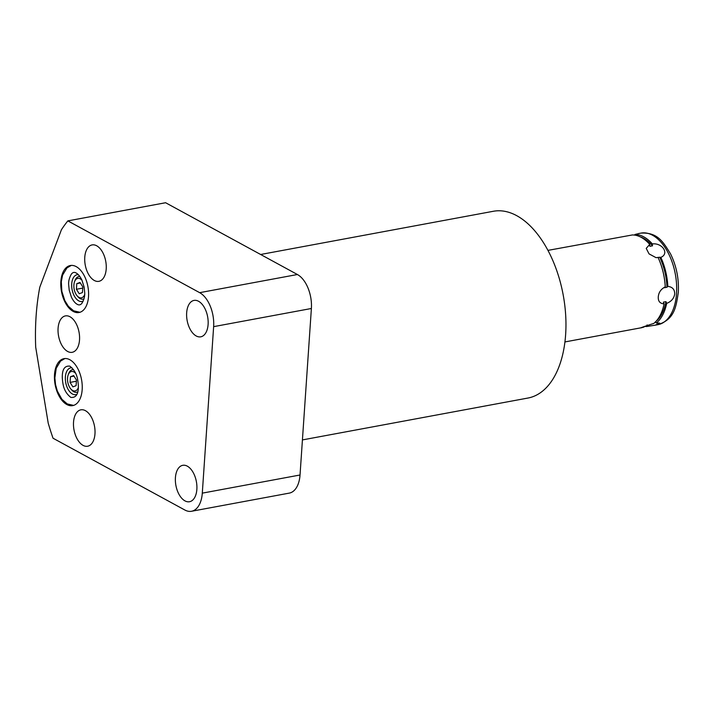 <?xml version="1.0" encoding="UTF-8"?>
<svg xmlns="http://www.w3.org/2000/svg" width="714" height="714" viewBox="0 0 714 714"><rect width="100%" height="100%" fill="white"/><g stroke="black" fill="none" stroke-linecap="round" stroke-linejoin="round"><path stroke-width="1.07" d="M260.628 254.487L493.312 211.282A94.971 53.425 79.5 0 1 516.722 215.673A94.971 53.425 79.5 0 1 565.631 334.598A94.971 53.425 79.5 0 1 527.985 398.037L302.424 439.913M297.408 274.515A27.132 15.262 79.5 0 1 311.384 308.493L213.638 326.646A27.132 15.262 -100.5 0 0 199.661 292.669L67.857 220.885L165.603 202.731L297.408 274.515L199.661 292.669M311.384 308.493L300.032 474.997A27.132 15.262 79.5 0 1 289.277 493.115L191.53 511.269A27.132 15.262 -100.5 0 0 202.294 493.142L213.638 326.646M67.857 220.885A180.901 101.763 79.5 0 0 61.413 229.765L39.797 287.171A180.901 101.763 79.5 0 0 35.7 347.209L48.222 423.215A180.901 101.763 79.5 0 0 53.041 438.226L184.846 510.01A27.132 15.262 -100.5 0 0 191.53 511.269M175.421 477.684A18.519 10.415 -100.5 0 0 189.522 501.728A18.519 10.415 -100.5 0 0 196.859 489.358A18.519 10.415 -100.5 0 0 182.766 465.314A18.519 10.415 -100.5 0 0 175.421 477.684M186.666 312.777A18.519 10.415 -100.5 0 0 200.768 336.821A18.519 10.415 -100.5 0 0 208.104 324.459A18.519 10.415 -100.5 0 0 194.003 300.416A18.519 10.415 -100.5 0 0 186.666 312.777M73.533 422.188A18.519 10.415 -100.5 0 0 87.626 446.232A18.519 10.415 -100.5 0 0 94.971 433.862A18.519 10.415 -100.5 0 0 80.869 409.827A18.519 10.415 -100.5 0 0 73.533 422.188M84.77 257.29A18.519 10.415 -100.5 0 0 98.871 281.334A18.519 10.415 -100.5 0 0 106.207 268.964A18.519 10.415 -100.5 0 0 92.115 244.92A18.519 10.415 -100.5 0 0 84.77 257.29M58.084 328.262A18.519 10.415 -100.5 0 0 72.185 352.305A18.519 10.415 -100.5 0 0 79.522 339.944A18.519 10.415 -100.5 0 0 65.42 315.9A18.519 10.415 -100.5 0 0 58.084 328.262M82.172 389.674A23.892 13.441 79.5 0 1 72.703 405.623A23.892 13.441 79.5 0 1 54.505 374.609A23.892 13.441 79.5 0 1 63.974 358.651A23.892 13.441 79.5 0 1 82.172 389.674M88.518 296.551A23.892 13.441 79.5 0 1 79.049 312.509A23.892 13.441 79.5 0 1 60.86 281.486A23.892 13.441 79.5 0 1 70.329 265.528A23.892 13.441 79.5 0 1 88.518 296.551M71.935 367.772A13.62 7.667 -100.5 0 0 70.784 367.835A13.62 7.667 -100.5 0 0 65.385 376.93A13.62 7.667 -100.5 0 0 75.755 394.619A13.62 7.667 -100.5 0 0 76.853 394.262M75.63 373.36A9.898 5.569 -100.5 0 0 73.899 371.949A9.898 5.569 -100.5 0 0 68.223 374.788A9.898 5.569 -100.5 0 0 70.873 389.05L71.784 390.067A11.495 6.462 -100.5 0 0 73.837 391.754A11.495 6.462 -100.5 0 0 76.666 392.281A11.495 6.462 -100.5 0 0 77.647 391.95M73.497 369.638A11.495 6.462 -100.5 0 0 72.471 369.682A11.495 6.462 -100.5 0 0 68.705 373.502L68.223 374.788M70.873 389.05A9.898 5.569 -100.5 0 0 72.641 390.496A9.898 5.569 -100.5 0 0 78.299 387.72M76.478 380.044L73.658 375.582L70.445 376.76L70.061 382.401L72.882 386.863L76.095 385.685L76.478 380.044M70.061 382.401L76.398 381.222M70.445 376.76L73.979 376.099M78.281 274.649A13.62 7.667 -100.5 0 0 77.13 274.712A13.62 7.667 -100.5 0 0 71.73 283.806A13.62 7.667 -100.5 0 0 82.101 301.495A13.62 7.667 -100.5 0 0 83.199 301.138M81.976 280.236A9.898 5.569 -100.5 0 0 80.254 278.835A9.898 5.569 -100.5 0 0 74.568 281.664A9.898 5.569 -100.5 0 0 77.219 295.926L78.129 296.944A11.495 6.462 -100.5 0 0 80.182 298.63A11.495 6.462 -100.5 0 0 83.011 299.166A11.495 6.462 -100.5 0 0 83.993 298.836M79.852 276.514A11.495 6.462 -100.5 0 0 78.817 276.559A11.495 6.462 -100.5 0 0 75.05 280.388L74.568 281.664M77.219 295.926A9.898 5.569 -100.5 0 0 78.986 297.372A9.898 5.569 -100.5 0 0 84.645 294.596M82.833 286.93L80.004 282.458L76.791 283.637L76.407 289.277L79.236 293.749L82.44 292.57L82.833 286.93M76.407 289.277L82.753 288.099M76.791 283.637L80.334 282.985M644.778 326.405A46.553 26.186 -100.5 0 0 646.679 326.512L655.238 325.165L659.736 323.121L656.362 322.96A46.553 26.186 -100.5 0 0 666.689 303.388L665.984 301.656A44.955 25.293 -100.5 0 1 655.987 321.38M667.84 286.385A46.553 26.186 79.5 0 0 660.834 257.37L659.709 257.227A44.955 25.293 -100.5 0 1 666.965 287.251L667.84 286.385C672.409 286.921 674.694 289.429 674.703 293.882C674.087 298.291 671.41 301.469 666.689 303.388M665.984 301.656L663.386 302.138L664.091 303.869C659.995 303.584 658.058 301.272 658.263 296.935C658.656 292.401 660.977 289.045 665.252 286.867L664.368 287.733L666.965 287.251M664.091 303.869A46.553 26.186 79.5 0 1 653.765 323.442C644.073 326.459 636.067 329.395 644.082 326.994L641.663 327.565M655.3 321.916L656.362 322.96M646.679 326.512L647.098 324.915M640.297 236.878A44.955 25.293 79.5 0 1 652.498 245.83L652.31 243.911A46.553 26.186 -100.5 0 0 634.978 234.469L634.808 235.129M547.941 250.382L632.381 234.951A46.553 26.186 79.5 0 1 649.713 244.393L646.232 248.374L649.035 253.872L656.041 257.665L659.709 257.227M652.498 245.83L649.901 246.312L649.713 244.393M658.237 257.852A46.553 26.186 79.5 0 1 665.252 286.867M634.978 234.469L637.406 233.889M634.88 234.835L634.291 235.058M660.834 257.37C669.562 253.827 662.512 242.698 652.31 243.911M300.032 474.997L202.294 493.142M676.515 293.543A46.553 26.186 79.5 0 1 658.067 324.638C674.364 319.238 675.988 307.636 678.3 292.49C679.05 278.817 676.444 265.92 670.5 253.791C662.967 241.6 657.54 232.273 641.065 233.094A46.553 26.186 -100.5 0 1 676.515 293.543M77.603 392.111L76.666 392.281M73.408 369.513L72.471 369.682M73.613 405.4L67.259 403.937L61.913 399.304L57.325 391.049L55.549 384.712L54.862 377.902L56.227 368.263L60.538 361.106L64.912 358.535M70.82 397.395C63.787 391.852 62.796 384.819 62.305 377.822C62.091 369.468 64.599 365.577 69.838 366.148C76.862 371.691 77.862 378.715 78.344 385.721C78.567 394.074 76.059 397.966 70.82 397.395M83.949 298.988L83.011 299.166M79.754 276.389L78.817 276.559M76.184 273.025C74.443 271.918 72.855 272.257 71.409 274.042C69.294 277.737 68.374 281.298 68.66 284.716L69.231 290.286L71.427 297.185C73.265 300.871 75.175 303.236 77.174 304.271C78.906 305.378 80.504 305.039 81.949 303.263C84.056 299.559 84.975 295.998 84.698 292.579L84.118 287.019L81.923 280.12C80.093 276.425 78.174 274.06 76.184 273.025M71.257 265.421L66.955 267.92L62.582 275.131L61.306 281.753L61.85 291.357L64.813 300.621L68.374 306.324L73.604 310.813L79.959 312.277M655.238 325.165L658.067 324.638M564.935 341.935L640.824 327.842M638.236 233.621L641.065 233.094"/></g></svg>
